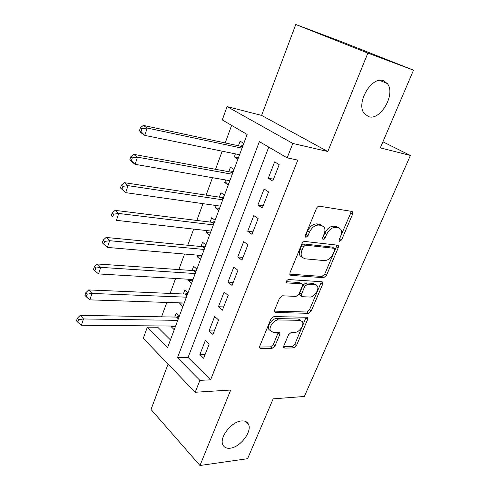 <?xml version="1.0" encoding="UTF-8"?>
<svg xmlns="http://www.w3.org/2000/svg" width="490" height="490" viewBox="0 0 490 490"><rect width="100%" height="100%" fill="white"/><g stroke="black" fill="none" stroke-linecap="round" stroke-linejoin="round"><path stroke-width="0.73" d="M339.717 241.356L341.646 239.824L352.622 214.136L352.671 211.888L351.936 211.417L319.394 206.204C318.188 206.18 317.208 206.933 316.448 208.471L305.35 235.414L305.331 236.933L305.956 237.332L308.002 235.739L309.423 232.297C311.812 227.47 314.917 225.057 318.739 225.063L321.514 225.443L324.172 227.146C325.213 228.989 325.176 231.323 324.062 234.14L322.641 237.515L322.616 239.016L323.198 239.383L325.182 237.828L326.597 234.459C328.962 229.737 331.975 227.372 335.644 227.366L338.302 227.734L340.777 229.308C341.806 231.102 341.757 233.412 340.624 236.223L339.215 239.53L339.178 241.013L339.717 241.356M339.184 239.604L350.767 213.009L351.012 211.27M305.239 235.751L307.61 231.084L309.423 232.297M322.561 237.736L324.778 233.271L326.597 234.459M241.558 420.947C231.568 421.394 218.84 437.803 222.944 444.957C224.255 447.511 226.668 448.595 230.184 448.203C240.321 447.352 252.54 431.225 248.412 424.132C247.162 421.749 244.878 420.69 241.558 420.947M383.529 80.776C371.732 75.601 355.556 103.274 364.248 113.521L368.56 116.638C380.534 121.061 396.104 93.866 387.333 83.588L383.529 80.776M283.839 345.885L283.765 347.575L284.708 348.078L293.712 347.931L296.413 345.713L307.585 319.547L307.665 317.759L306.789 317.269L273.849 316.583L270.976 318.886L259.718 346.222L259.651 347.918L260.686 348.482L272.171 348.286L274.964 346.007L279.741 334.596L279.808 332.851L278.841 332.318L273.187 332.306L270.517 330.811C268.33 327.412 273.928 319.609 278.314 319.958L300.003 320.325L302.391 321.654C304.547 324.895 299.139 332.612 294.9 332.355L291.36 332.343L288.604 334.59L283.839 345.885M199.877 380.369L195.21 392.257L143.282 338.357L147.325 327.191L167.549 347.661L247.132 134.45L222.27 119.915L227.084 106.6L292.818 143.441L287.165 157.86L259.382 141.616L177.478 357.7L199.877 380.369L210.602 379.83L297.785 160.107L287.165 157.86M413.505 70.168L367.88 53.092L295.789 24.5L341.579 41.73L413.505 70.168L380.32 147.882L410.399 155.471L304.364 396.471L273.157 398.854L247.603 458.695L199.969 465.5L230.698 390.028L195.21 392.257M295.789 24.5L261.605 115.413L327.804 151.52L367.88 53.092M327.804 151.52L292.818 143.441M323.67 277.695L326.407 275.496L338.259 247.756L338.321 245.662L337.537 245.178L304.854 241.454C303.641 241.472 302.667 242.232 301.926 243.732L289.957 272.795L289.915 274.786L290.858 275.362L323.67 277.695L321.924 276.446L324.656 274.253L336.459 246.562L336.722 245.086M322.696 284.182L311.193 311.113L308.473 313.324L275.545 312.473L274.553 311.903L274.608 310.066L279.539 298.092L282.43 295.789L296.082 296.419L298.9 294.159L302.201 286.289L302.257 284.347L301.356 283.814L287.146 282.938L286.479 282.534C286.252 280.99 286.938 279.998 288.543 279.557L321.936 281.756L322.763 282.246L322.696 284.182L320.962 282.926L309.496 309.809L311.193 311.113M168.082 364.095L151.018 409.462L199.969 465.5M171.439 326.046L171.188 326.726L175.353 326.763M179.377 315.983L176.265 313.055L174.777 317.061M180.044 302.875L179.683 303.849L183.854 303.984M188.044 292.757L184.859 289.915L183.346 293.994M188.821 279.257L188.344 280.537L192.515 280.776M196.882 269.071L193.624 266.327L192.08 270.486M197.77 255.174L197.176 256.76L201.347 257.115M205.898 244.92L202.56 242.274L200.986 246.519M206.896 230.606L206.18 232.523L210.351 232.989M215.092 220.292L211.674 217.75L210.063 222.074M216.206 205.543L215.367 207.803L219.532 208.385M224.469 195.167L220.966 192.729L219.324 197.145M225.706 179.977L224.732 182.58L228.904 183.291M234.036 169.534L230.447 167.206L228.775 171.708M272.783 181.061L279.196 164.628L274.633 161.884L268.293 178.231L272.783 181.061M262.279 207.987L268.557 191.896L264.11 189.018L257.899 205.022L262.279 207.987M251.989 234.349L258.138 218.595L253.802 215.582L247.72 231.249L251.989 234.349M241.919 260.159L247.934 244.737L243.708 241.588L237.754 256.938L241.919 260.159M232.052 285.443L237.95 270.333L233.822 267.068L227.991 282.099L232.052 285.443M222.387 310.207L228.162 295.409L224.144 292.022L218.424 306.752L222.387 310.207M212.917 334.474L218.577 319.976L214.651 316.473L209.052 330.915L212.917 334.474M268.753 147.092L188.087 357.437L210.602 379.83M205.353 340.44L199.865 354.595L203.638 358.264L209.187 344.047L205.353 340.44M231.623 125.385L225.204 142.927M222.184 151.177L215.551 169.295M212.482 177.692L206.1 195.13M202.976 203.662L196.833 220.445M193.666 229.106L187.756 245.257M184.54 254.034L178.856 269.58M175.598 278.479L170.128 293.43M166.827 302.434L161.565 316.816M158.233 325.93L157.743 327.265L170.446 339.901M243.8 143.368L240.125 141.163L238.416 145.757M235.396 153.878L234.293 156.849L237.92 159.134M224.732 182.58L228.273 184.975M215.367 207.803L218.822 210.302M206.18 232.523L209.555 235.127M197.176 256.76L200.471 259.467M188.344 280.537L191.559 283.336M179.683 303.849L182.825 306.746M171.188 326.726L174.25 329.709M410.399 155.471L382.917 141.806M157.743 327.265L147.325 327.191M261.605 115.413L227.084 106.6M188.087 357.437L177.478 357.7M234.293 156.849L238.459 157.688M268.293 178.231L273.512 179.193M257.899 205.022L263.124 205.806M247.72 231.249L252.956 231.868M237.754 256.938L242.997 257.397M227.991 282.099L233.24 282.405M218.424 306.752L223.673 306.911M209.052 330.915L214.302 330.934M199.865 354.595L205.114 354.478M338.706 227.807L336.471 226.564L338.302 227.734M324.778 233.271C327.13 228.554 330.144 226.196 333.806 226.202L336.471 226.564M322.04 225.547L319.682 224.255L321.514 225.443M307.61 231.084C309.986 226.27 313.086 223.863 316.901 223.875L319.682 224.255M289.719 274.112L321.924 276.446M334.707 250.108L334.744 248.65L334.192 248.308L305.49 245.165L303.451 246.758L301.969 250.341C300.927 253.024 300.885 255.241 301.846 256.993L304.725 258.781L324.368 260.6C327.994 260.466 330.946 258.114 333.237 253.55L334.707 250.108M334.241 248.314L332.392 247.107L334.192 248.308M302.085 257.354L300.07 255.737C299.102 253.985 299.145 251.774 300.186 249.098L301.662 245.514L303.696 243.928L332.392 247.107M274.375 311.125L306.783 312.014L309.496 309.809M301.577 283.845L299.623 282.528L286.362 281.689M309.784 297.044C314.096 297.516 319.651 289.37 317.312 285.995L315.039 284.659L307.555 284.194L304.756 286.436L301.454 294.288L301.393 296.18L302.293 296.701L309.784 297.044M315.585 284.739L313.306 283.392L315.039 284.659M300.321 295.36L299.678 294.876L299.739 292.983L303.022 285.149L305.821 282.914L313.306 283.392M320.962 282.926L321.22 281.707M300.872 320.454L298.324 318.996L300.003 320.325M270.492 330.762L268.869 329.421C266.676 326.022 272.262 318.237 276.642 318.592L298.324 318.996M259.504 347.049L270.547 346.883L273.334 344.611L278.314 332.318M283.624 346.687L292.083 346.565L294.778 344.348L306.152 317.257M242.979 145.573L240.069 146.112L143.307 125.403L147.227 128.043L144.777 135.381L239.561 154.73M242.017 148.151L147.227 128.043L141.99 128.748L140.428 127.688L139.454 130.622L141.01 131.688L141.99 128.748M141.01 131.688L144.777 135.381L140.887 132.698L139.454 130.622M140.428 127.688L143.307 125.403M233.332 171.414L230.429 172.014L133.697 154.35L137.512 157.155L135.118 164.334L229.871 180.694M232.272 174.25L137.512 157.155L132.325 157.872L130.806 156.745L129.856 159.611L131.369 160.745L132.325 157.872M131.369 160.745L135.118 164.334L131.332 161.492L129.856 159.611M130.806 156.745L133.697 154.35M223.881 196.747L220.984 197.397L124.301 182.666L128.013 185.624L125.667 192.637L220.371 206.137M222.73 199.828L128.013 185.624L122.874 186.347L121.398 185.153L120.467 187.964L121.943 189.158L122.874 186.347M121.943 189.158L125.667 192.637L120.467 187.964M121.398 185.153L124.301 182.666M214.608 221.578L211.723 222.282L115.107 210.357L118.721 213.462L116.43 220.329L211.061 231.078M213.377 224.892L118.721 213.462L113.637 214.191L112.198 212.942L111.291 215.692L112.725 216.941L113.637 214.191M112.725 216.941L111.291 215.692M112.198 212.942L115.107 210.357M205.524 245.925L202.639 246.678L106.116 237.454L109.631 240.7L107.39 247.413L201.941 255.529M204.201 249.465L109.631 240.7L104.597 241.435L103.194 240.131L102.306 242.813L103.702 244.124L104.597 241.435M107.39 247.413L103.702 244.124M103.194 240.131L106.116 237.454M196.613 269.8L193.74 270.603L97.314 263.969L100.732 267.35L98.539 273.922L192.993 279.502M195.21 273.555L100.732 267.35L95.752 268.091L94.392 266.732L93.517 269.359L94.876 270.725L95.752 268.091M98.539 273.922L94.876 270.725M94.392 266.732L97.314 263.969M187.872 293.222L185.006 294.067L88.702 289.927L92.028 293.43L89.878 299.868L184.216 303.016M186.39 297.179L92.028 293.43L87.091 294.178L85.768 292.769L84.917 295.341L86.24 296.756L87.091 294.178M89.878 299.868L86.24 296.756M85.768 292.769L88.702 289.927M179.297 316.197L176.437 317.091L80.268 315.34L83.508 318.966L81.401 325.268L175.604 326.083M177.741 320.356L83.508 318.966L78.621 319.719L77.328 318.261L76.495 320.779L77.781 322.242L78.621 319.719M81.401 325.268L77.781 322.242M77.328 318.261L80.268 315.34M339.833 238.648L341.646 239.824M306.195 234.52L308.002 235.739M323.369 236.627L325.182 237.828M333.806 226.202L335.644 227.366M316.901 223.875L318.739 225.063M350.767 213.009L352.622 214.136M289.823 274.59L290.858 275.362M336.459 246.562L338.259 247.756M324.656 274.253L326.407 275.496M303.696 243.928L305.49 245.165M301.662 245.514L303.451 246.758M300.186 249.098L301.969 250.341M306.783 312.014L308.473 313.324M274.425 311.567L275.545 312.473M299.623 282.528L301.356 283.814M286.405 282.375L287.146 282.938M305.821 282.914L307.555 284.194M303.022 285.149L304.756 286.436M299.739 292.983L301.454 294.288M276.642 318.592L278.314 319.958M278.093 333.218L279.741 334.596M273.334 344.611L274.964 346.007M270.547 346.883L272.171 348.286M259.51 347.447L260.686 348.482M305.907 318.231L307.585 319.547M294.778 344.348L296.413 345.713M292.083 346.565L293.712 347.931M283.63 347.165L284.708 348.078M240.909 146.087L242.44 147.018M240.069 146.112L242.274 147.453M231.268 171.966L232.762 172.946M230.429 172.014L232.585 173.423M221.823 197.335L223.281 198.352M220.984 197.397L223.085 198.873M212.562 222.197L213.983 223.262M211.723 222.282L213.775 223.82M203.479 246.574L204.869 247.683M202.639 246.678L204.642 248.277M194.573 270.486L195.927 271.632M193.74 270.603L195.694 272.262M185.839 293.933L187.162 295.121M185.006 294.067L186.917 295.782M177.27 316.938L178.562 318.163M176.437 317.091L178.305 318.855M379.787 80.385L387.333 83.588M245.9 421.602L248.412 424.132M351.863 211.404L352.671 211.888M337.592 245.184L338.321 245.662M300.07 255.737L301.846 256.993M299.678 294.876L301.393 296.18M322.12 281.781L322.763 282.246M268.869 329.421L270.517 330.811M279.239 332.379L279.808 332.851M307.095 317.312L307.665 317.759"/></g></svg>
